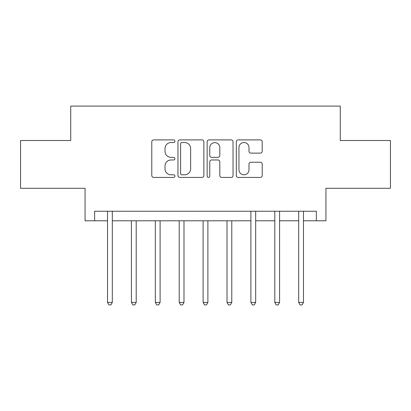 <?xml version="1.0" encoding="UTF-8"?>
<svg xmlns="http://www.w3.org/2000/svg" width="411" height="411" viewBox="0 0 411 411"><rect width="100%" height="100%" fill="white"/><g stroke="black" fill="none" stroke-linecap="round" stroke-linejoin="round"><path stroke-width="0.62" d="M174.916 141.214A1.315 1.315 0 0 0 173.601 139.899L153.663 139.899A1.875 1.875 0 0 0 151.787 141.78L151.787 175.554A1.875 1.875 0 0 0 153.663 177.429L173.601 177.429A1.315 1.315 0 0 0 174.916 176.114A1.315 1.315 0 0 0 173.601 174.803L171.022 174.803A6.006 6.006 0 0 1 165.017 168.798L165.017 165.982A6.006 6.006 0 0 1 171.022 159.977L173.601 159.977A1.315 1.315 0 0 0 174.916 158.667A1.315 1.315 0 0 0 173.601 157.351L171.022 157.351A6.006 6.006 0 0 1 165.017 151.346L165.017 148.53A6.006 6.006 0 0 1 171.022 142.53L173.601 142.53A1.315 1.315 0 0 0 174.916 141.214M260.338 153.128A1.875 1.875 0 0 0 262.213 151.253L262.213 141.78A1.875 1.875 0 0 0 260.338 139.899L238.195 139.899A1.875 1.875 0 0 0 236.32 141.78L236.32 175.554A1.875 1.875 0 0 0 238.195 177.429L260.338 177.429A1.875 1.875 0 0 0 262.213 175.554L262.213 164.107A1.875 1.875 0 0 0 260.338 162.232L250.864 162.232A1.875 1.875 0 0 0 248.984 164.107L248.984 169.784A5.019 5.019 0 0 1 243.964 174.803A5.019 5.019 0 0 1 238.945 169.784L238.945 147.549A5.019 5.019 0 0 1 243.964 142.53A5.019 5.019 0 0 1 248.984 147.549L248.984 151.253A1.875 1.875 0 0 0 250.864 153.128L260.338 153.128M94.628 220.794L94.628 211.233L316.372 211.233L316.372 220.794L325.933 220.794L325.933 188.295L390.45 188.295L390.45 140.505L340.272 140.505L340.272 106.095L70.728 106.095L70.728 140.505L20.55 140.505L20.55 188.295L85.067 188.295L85.067 220.794L107.528 220.794M203.856 141.78A1.875 1.875 0 0 0 201.981 139.899L179.838 139.899A1.875 1.875 0 0 0 177.963 141.78L177.963 175.554A1.875 1.875 0 0 0 179.838 177.429L201.981 177.429A1.875 1.875 0 0 0 203.856 175.554L203.856 141.78M209.019 139.899L231.162 139.899A1.875 1.875 0 0 1 233.037 141.78L233.037 175.554A1.875 1.875 0 0 1 231.162 177.429L221.683 177.429A1.875 1.875 0 0 1 219.808 175.554L219.808 161.857A1.875 1.875 0 0 0 217.933 159.977L211.644 159.977A1.875 1.875 0 0 0 209.769 161.857L209.769 176.114A1.315 1.315 0 0 1 208.454 177.429A1.315 1.315 0 0 1 207.144 176.114L207.144 141.78A1.875 1.875 0 0 1 209.019 139.899M112.306 220.794L250.9 220.794M255.678 220.794L274.795 220.794M279.578 220.794L298.694 220.794M303.472 220.794L316.372 220.794M181.903 142.53A1.315 1.315 0 0 0 180.593 143.84L180.593 173.488A1.315 1.315 0 0 0 181.903 174.803L184.626 174.803A6.006 6.006 0 0 0 190.632 168.798L190.632 148.53A6.006 6.006 0 0 0 184.626 142.53L181.903 142.53M219.808 147.641A5.019 5.019 0 0 0 214.789 142.622A5.019 5.019 0 0 0 209.769 147.641L209.769 155.476A1.875 1.875 0 0 0 211.644 157.351L217.933 157.351A1.875 1.875 0 0 0 219.808 155.476L219.808 147.641M112.542 211.233L112.444 211.475A1.911 1.911 0 0 0 112.306 212.189L112.306 302.419L107.528 302.419L107.528 212.189A1.911 1.911 0 0 0 107.389 211.475L107.292 211.233M112.306 302.419L110.872 304.905L108.961 304.905L107.528 302.419M131.422 220.794L131.422 302.419L136.205 302.419L136.205 220.794M136.205 302.419L134.772 304.905L132.856 304.905L131.422 302.419M155.322 220.794L155.322 302.419L160.1 302.419L160.1 220.794M160.1 302.419L158.667 304.905L156.755 304.905L155.322 302.419M179.217 220.794L179.217 302.419L183.994 302.419L183.994 220.794M183.994 302.419L182.561 304.905L180.65 304.905L179.217 302.419M203.111 220.794L203.111 302.419L207.889 302.419L207.889 220.794M207.889 302.419L206.456 304.905L204.544 304.905L203.111 302.419M227.006 220.794L227.006 302.419L231.783 302.419L231.783 220.794M231.783 302.419L230.35 304.905L228.439 304.905L227.006 302.419M255.914 211.233L255.817 211.475A1.911 1.911 0 0 0 255.678 212.189L255.678 302.419L250.9 302.419L250.9 212.189A1.911 1.911 0 0 0 250.761 211.475L250.664 211.233M255.678 302.419L254.245 304.905L252.333 304.905L250.9 302.419M279.809 211.233L279.716 211.475A1.911 1.911 0 0 0 279.578 212.189L279.578 302.419L274.795 302.419L274.795 212.189A1.911 1.911 0 0 0 274.656 211.475L274.563 211.233M279.578 302.419L278.144 304.905L276.228 304.905L274.795 302.419M303.708 211.233L303.611 211.475A1.911 1.911 0 0 0 303.472 212.189L303.472 302.419L298.694 302.419L298.694 212.189A1.911 1.911 0 0 0 298.556 211.475L298.458 211.233M303.472 302.419L302.039 304.905L300.128 304.905L298.694 302.419"/></g></svg>
